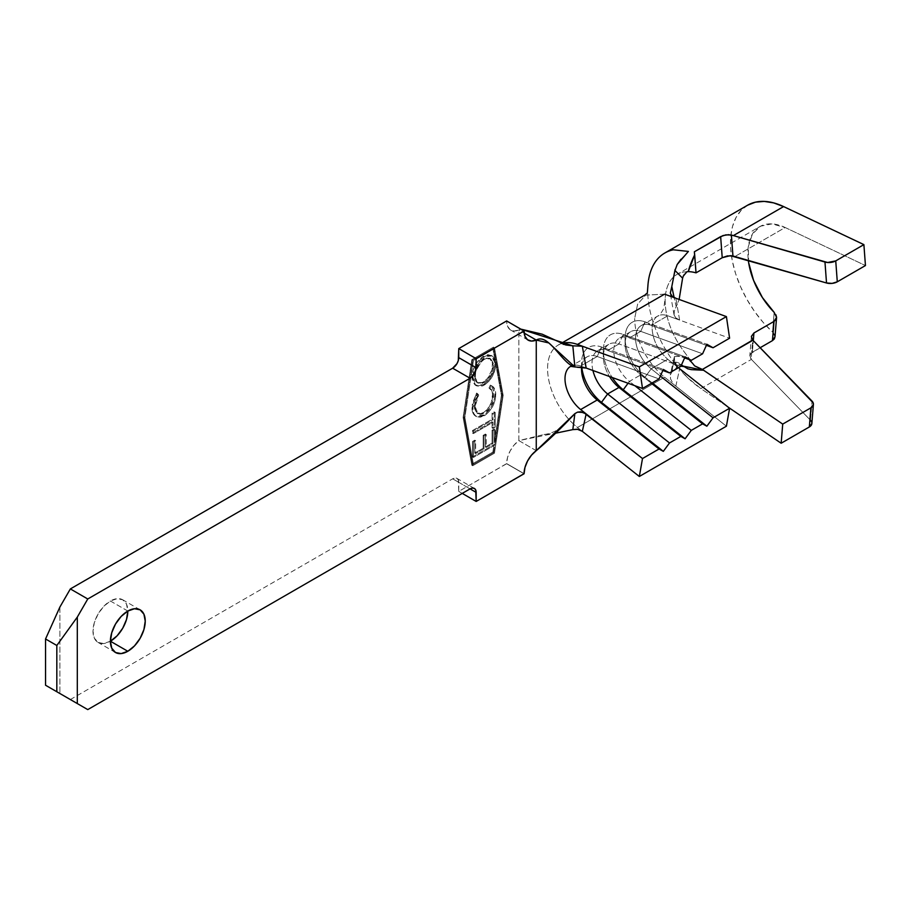 <?xml version="1.0" encoding="UTF-8"?>
<svg xmlns="http://www.w3.org/2000/svg" width="911" height="911" viewBox="0 0 911 911"><rect width="100%" height="100%" fill="white"/><g stroke="black" fill="none" stroke-linecap="round" stroke-linejoin="round"><path stroke-width="0.68" stroke-dasharray="4.55 3.42" d="M110.402 600.998L127.825 611.053A24.631 14.223 120 0 0 122.723 599.78A24.631 14.223 120 0 0 110.402 600.998L117.075 598.686L122.723 599.78L126.504 604.118L127.825 611.053L110.402 600.998A24.631 14.223 120 0 0 94.311 622.703A24.631 14.223 120 0 0 98.092 642.437L94.311 638.099L92.99 631.164L94.311 622.703L98.092 614.003L103.74 606.373L110.402 600.998M675.837 386.139L679.64 368.704L675.837 386.139L726.409 426.2L664.563 377.211L577.472 427.487L582.323 431.324L577.472 427.487A51.722 29.869 60 0 1 573.588 424.162M472.536 456.935L472.536 441.471L474.768 440.184L474.768 453.074L483.149 448.235L483.149 435.344L485.381 434.057L485.381 446.948L492.077 443.076L492.077 430.186L494.309 428.899L494.309 442.518L501.414 395.363L492.874 348.514L472.536 360.244L463.995 416.965L472.536 463.824L492.874 452.084L494.001 444.545L472.536 456.935L473.413 457.447L494.878 445.046L493.739 452.585L492.874 452.084L494.001 444.545L494.878 445.046L493.739 452.585L473.413 464.325L464.861 417.466L473.413 360.756L493.739 349.015L502.28 395.864L495.185 443.019L494.309 442.518L501.414 395.363L502.28 395.864L495.185 443.019L495.185 429.4L492.942 430.687L492.942 443.589L486.246 447.449L486.246 434.558L484.014 435.845L484.014 448.736L475.644 453.576L475.644 440.685L473.413 441.972L473.413 457.447L494.878 445.046L494.001 444.545L472.536 456.935L472.536 441.471L474.768 440.184L474.768 453.074L483.149 448.235L483.149 435.344L485.381 434.057L485.381 446.948L492.077 443.076L492.077 430.186L494.309 428.899L494.309 442.518L495.185 443.019L495.185 429.4L494.309 428.899L495.185 429.4L492.942 430.687L492.077 430.186L492.942 430.687L492.942 443.589L492.077 443.076L492.942 443.589L486.246 447.449L485.381 446.948L486.246 447.449L486.246 434.558L485.381 434.057L486.246 434.558L484.014 435.845L483.149 435.344L484.014 435.845L484.014 448.736L483.149 448.235L484.014 448.736L475.644 453.576L474.768 453.074L475.644 453.576L475.644 440.685L474.768 440.184L475.644 440.685L473.413 441.972L472.536 441.471L473.413 441.972L473.413 457.447L472.536 456.935M492.077 421.804L472.536 433.089L472.536 430.516L492.077 419.231L492.077 413.104L494.309 411.818L494.309 426.644L492.077 427.931L492.077 421.804L492.942 422.317L492.942 428.432L492.077 427.931L492.077 421.804L472.536 433.089L472.536 430.516L492.077 419.231L492.077 413.104L494.309 411.818L494.309 426.644L492.077 427.931L492.942 428.432L495.185 427.145L494.309 426.644L495.185 427.145L495.185 412.319L494.309 411.818L495.185 412.319L492.942 413.605L492.077 413.104L492.942 413.605L492.942 419.732L492.077 419.231L492.942 419.732L473.413 431.017L472.536 430.516L473.413 431.017L473.413 433.59L472.536 433.089L473.413 433.59L492.942 422.317L492.077 421.804M471.978 376.96L472.855 377.461L471.978 376.96C472.445 368.26 476.259 361.348 483.434 356.212L484.299 356.713L483.434 356.212L491.223 355.415L495.743 364.468L492.088 355.928L484.299 356.713L472.911 375.81L472.855 377.461L476.521 385.877L484.196 385.137L483.331 384.636L478.81 386.127L475.121 385.023L472.729 381.811L472.16 379.534L472.752 371.232L475.178 365.265L478.901 359.913L485.779 355.119L488.011 354.664L491.746 355.768L494.126 359.048L494.867 363.967L494.047 369.707L491.621 375.662L487.852 380.935L483.331 384.636L484.196 385.137C491.371 380.058 495.22 373.168 495.743 364.468L494.867 363.967C494.343 372.667 490.494 379.557 483.331 384.636L475.644 385.376L471.978 376.812M475.793 416.213L473.72 413.378L472.855 407.855L471.978 407.354L472.855 407.855L473.959 400.772L477.421 393.563L476.544 393.062L478.708 394.964L477.842 394.463L478.708 394.964L475.986 400.806L475.086 406.534L474.21 406.021L475.086 406.534L475.644 410.599L477.512 413.389L480.53 414.38L482.352 414.027L487.989 410.087L491.006 405.668L492.885 400.76L493.295 393.484L491.473 389.566L489.879 388.519C492.327 389.68 493.534 392.185 493.5 396.057C493.215 403.197 490.129 408.891 484.276 413.138L478.093 413.788L475.086 406.534L478.708 394.964L477.421 393.563L472.855 407.855C472.752 412.25 474.016 415.211 476.658 416.714L484.424 415.632C491.644 410.417 495.413 403.425 495.743 394.679L494.867 394.178L494.149 399.94L491.826 405.964L485.882 413.514L479.38 416.703L476.601 416.532L474.062 414.892L472.843 412.877L472.24 403.915L476.544 393.062L477.842 394.463L475.121 400.305L474.346 408.174L476.635 412.888L479.653 413.879L483.399 412.637L487.123 409.586L491.223 402.73L492.589 394.224L491.758 390.762L489.002 388.006L490.312 385.114L492.578 386.537L494.081 389.043L494.867 394.178L495.743 394.679C495.8 389.908 494.274 386.89 491.188 385.615L490.312 385.114L491.359 385.569L494.867 394.178C494.548 402.924 490.767 409.916 483.547 415.131L475.383 415.997L476.658 416.714L475.793 416.213C473.151 414.71 471.875 411.749 471.978 407.354L476.544 393.062L477.842 394.463L474.21 406.021L477.216 413.287L483.399 412.637C489.264 408.39 492.339 402.696 492.635 395.556C492.669 391.684 491.462 389.168 489.002 388.006L490.312 385.114L491.188 385.615L489.879 388.519L489.002 388.006L490.482 388.803L489.002 388.006M70.352 699.546L452.653 478.822L454.988 478.013L456.969 478.4L458.29 479.915L458.757 491.393L506.653 463.733L507.552 457.402L510.137 450.956L514.066 445.103L518.849 440.605L518.849 329.998L514.066 331.012L510.137 329.702L507.552 326.24L506.653 320.945L524.064 331.126L506.653 321.071A19.7 11.376 120 0 0 510.729 330.089A19.7 11.376 120 0 0 518.849 329.998L524.178 333.073L518.849 329.998L520.819 329.122L518.849 329.998L518.849 440.605A19.7 11.376 120 0 0 506.653 463.608L458.757 491.393L458.757 482.34L470.076 488.877L452.653 478.822L70.352 699.546M59.898 607.033L59.898 693.51L59.898 607.033M471.818 359.663L493.591 347.091L502.303 394.85L493.591 452.676L471.818 465.248L463.107 417.477L471.818 359.663L472.684 360.164L494.457 347.592L503.168 395.363L494.457 453.177L472.684 465.749L463.984 417.978L463.107 417.477L471.818 465.248L472.684 465.749L471.818 465.248L493.591 452.676L494.457 453.177L493.591 452.676L502.303 394.85L503.168 395.363L502.303 394.85L493.591 347.091L494.457 347.592L493.591 347.091L471.818 359.663L463.107 417.477L463.984 417.978L472.684 360.164L471.818 359.663M110.402 641.219L103.74 643.542L98.092 642.437A24.631 14.223 120 0 0 110.402 641.219M462.241 493.398L458.757 491.393L462.241 493.398M524.064 473.788L506.653 463.733L524.064 473.788M524.064 473.663L506.653 463.608L524.064 473.663M536.26 450.66L518.849 440.605L543.992 434.513L555.642 433.192L518.849 440.605L536.26 450.66M452.653 478.822L458.757 482.34A8.62 4.976 120 0 0 456.969 478.4A8.62 4.976 120 0 0 452.653 478.822M570.593 366.37A27.091 15.646 60 0 0 570.502 366.427A27.091 15.646 60 0 1 570.605 366.359A27.091 15.646 60 0 1 580.66 366.051L586.16 368.055L583.644 367.497M577.585 367.281L574.864 366.951M573.588 424.15A51.722 29.869 60 0 1 547.579 368.704A51.722 29.869 60 0 1 558.295 345.03A51.722 29.869 60 0 1 561.575 343.561A51.722 29.869 -120 0 0 558.284 345.03A51.722 29.869 -120 0 0 547.579 368.704A51.722 29.869 -120 0 0 577.472 427.487L664.563 377.211A51.722 29.869 60 0 1 634.671 318.429A51.722 29.869 -120 0 0 664.563 377.211L675.791 386.116M660.338 376.072L651.194 368.83L667.74 359.276L678.433 367.737L667.74 359.276L651.194 368.83A27.091 15.646 60 0 1 636.402 345.087A27.091 15.646 60 0 1 641.15 325.637A27.091 15.646 60 0 1 651.194 325.329L667.74 315.775A27.091 15.646 -120 0 0 657.696 316.083A27.091 15.646 -120 0 0 652.082 328.484C652.948 340.418 658.175 350.678 667.74 359.276C658.175 350.678 652.948 340.418 652.082 328.484A27.091 15.646 -120 0 1 657.696 316.083A27.091 15.646 -120 0 1 667.74 315.775L651.194 325.329L706.389 345.337L651.194 325.329A27.091 15.646 -120 0 0 635.536 338.038A27.091 15.646 -120 0 0 651.194 368.83L645.011 377.222A34.481 19.905 60 0 1 625.094 338.038A34.481 19.905 60 0 1 645.011 321.856L651.194 325.329L645.011 321.856L706.868 344.29L645.011 321.856A34.481 19.905 -120 0 0 625.094 338.038A34.481 19.905 -120 0 0 645.011 377.222L640.752 374.865L629.421 381.402A27.091 15.646 60 0 1 614.629 357.659A27.091 15.646 60 0 1 619.378 338.209A27.091 15.646 60 0 1 629.421 337.901L640.752 331.365A27.091 15.646 -120 0 0 630.697 331.672A27.091 15.646 -120 0 0 625.948 351.122A27.091 15.646 -120 0 0 640.752 374.865L651.433 383.326L640.752 374.865A27.091 15.646 60 0 1 625.094 344.073A27.091 15.646 60 0 1 640.752 331.365L629.421 337.901L684.616 357.909L629.421 337.901A27.091 15.646 -120 0 0 613.763 350.61A27.091 15.646 -120 0 0 629.421 381.402L640.752 374.865L645.011 377.222L651.194 368.83L660.338 376.072M674.026 314.671L674.311 311.198L676.224 306.677L674.106 297.498L676.224 306.677L679.139 299.446L674.311 311.198L674.083 314.955L675.757 317.859L679.606 320.08L667.74 315.775L729.597 338.197L679.64 320.091L675.837 298.25L679.64 320.091M702.597 353.787L640.752 331.365L645.011 321.856L640.752 331.365L702.597 353.787M592.924 370.504A27.091 15.646 60 0 1 597.605 350.781A27.091 15.646 60 0 1 607.648 350.473L618.979 343.937A27.091 15.646 -120 0 0 608.935 344.244A27.091 15.646 -120 0 0 609.516 376.516A27.091 15.646 60 0 1 603.321 356.645A27.091 15.646 60 0 1 618.979 343.937L607.648 350.473L662.855 370.481L607.648 350.473A27.091 15.646 -120 0 0 592.924 370.504M597.206 356.497A27.091 15.646 -120 0 0 587.162 356.805A27.091 15.646 -120 0 0 581.617 367.361A27.091 15.646 60 0 1 597.206 356.497L580.66 366.051L597.206 356.497L601.476 347L607.648 350.473L601.476 347L663.322 369.433L601.476 347A34.481 19.905 -120 0 0 583.53 353.206A34.481 19.905 60 0 1 601.476 347L597.206 356.497L659.052 378.93L597.206 356.497M587.162 356.805L570.616 366.359A27.091 15.646 60 0 1 574.727 365.129A27.091 15.646 60 0 1 580.66 366.051L586.16 368.055M680.824 366.359L618.979 343.937L623.249 334.428L629.421 337.901L623.249 334.428L685.095 356.861L623.249 334.428A34.481 19.905 -120 0 0 603.321 350.61A34.481 19.905 -120 0 0 612.215 377.496A34.481 19.905 60 0 1 604.084 344.028A34.481 19.905 60 0 1 623.249 334.428L618.979 343.937L680.824 366.359M634.876 385.717L629.421 381.402L628.066 383.246L629.421 381.402L634.876 385.717M664.563 294.162L645.637 295.141L637.632 304.137L634.671 318.429L637.632 304.137L645.626 295.153L664.563 294.162M581.799 367.372A34.481 19.905 60 0 1 583.53 353.206A34.481 19.905 -120 0 0 581.548 363.182A34.481 19.905 -120 0 0 581.799 367.372M652.174 382.893L645.011 377.222L652.174 382.893M472.684 465.749L494.457 453.177L503.168 395.363L494.457 347.592L472.684 360.164L463.984 417.978L472.684 465.749M463.995 416.965L472.536 463.824L473.413 464.325L464.861 417.466L463.995 416.965L464.861 417.466L473.413 360.756L493.739 349.015L502.28 395.864L501.414 395.363L492.874 348.514L493.739 349.015L492.874 348.514L472.536 360.244L473.413 360.756L472.536 360.244L463.995 416.965M472.536 463.824L492.874 452.084L493.739 452.585L473.413 464.325L472.536 463.824M472.9 376.095L473.629 371.734L476.054 365.766L479.767 360.426L485.483 356.099L488.888 355.165L492.623 356.269L495.003 359.549L495.743 364.468L494.912 370.208L492.487 376.163L488.729 381.436L483.035 385.752L479.676 386.628L475.986 385.535L473.606 382.313L472.911 375.81M484.31 359.298L480.12 362.897L475.701 371.597L475.235 378.361L477.592 382.825L482.34 383.417L486.36 381.026L490.915 375.184L492.84 370.321L493.295 363.273L490.972 359.014L487.487 358.125L484.31 359.298L490.482 358.672L493.5 365.641L489.606 358.171L483.434 358.786L484.31 359.298L483.434 358.786C477.592 363.011 474.517 368.67 474.21 375.776L475.086 376.277C475.394 369.171 478.469 363.512 484.31 359.298M474.21 375.776L477.205 382.631L484.208 382.552L478.081 383.144L474.21 375.776L474.825 379.693L476.726 382.313L479.687 383.258L483.331 382.051C489.15 377.871 492.247 372.235 492.635 365.14L493.5 365.641C493.113 372.736 490.016 378.372 484.208 382.552L483.331 382.051L487.51 378.475L491.963 369.82L492.43 362.772L490.107 358.513L485.062 358.012L479.254 362.396L475.622 368.636L474.21 375.776M491.359 385.569L493.455 387.038L494.946 389.544L495.675 393.017L495.026 400.441L492.692 406.465L488.991 411.886L485.597 414.892L484.424 415.632L483.547 415.131L484.424 415.632L480.256 417.204L476.658 416.714M489.879 388.519L491.188 385.615M492.942 428.432L495.185 427.145L495.185 412.319L492.942 413.605L492.942 419.732L473.413 431.017L473.413 433.59L492.942 422.317L492.942 428.432M674.345 356.622L681.28 356.201L688.158 359.196L681.28 356.201L674.356 356.588L671.806 372.087L672.853 371.005L672.42 369.479L670.28 375.025L670.576 378.953L672.853 383.178L670.576 378.953L670.28 375.025L671.806 372.087L675.734 368.67L672.853 371.016L672.42 369.479L674.356 356.588L674.721 362.476L674.345 356.622L670.302 374.876M689.786 360.505L691.096 361.735M691.142 361.781L692.872 363.705M748.683 262.801L748.273 246.779L752.395 234.093L760.583 226.179L771.924 223.901L785.157 227.511L865.45 265.556L785.157 227.511L734.926 256.515L785.157 227.511A57.883 33.422 -120 0 0 759.876 226.566L677.135 274.336A57.883 33.422 60 0 0 665.155 300.835A57.883 33.422 60 0 0 683.113 350.336L694.581 365.869L683.113 350.336A57.883 33.422 60 0 1 665.155 300.835A57.883 33.422 60 0 1 665.246 297.635A57.883 33.422 60 0 1 677.841 273.949A57.883 33.422 60 0 1 683.113 272.082L686.905 271.751L684.377 274.359M683.284 276.135L682.612 278.185M678.49 367.714L674.721 362.476L678.593 367.816M674.983 270.465L677.237 264.418M647.869 286.248A82.514 47.645 -120 0 0 647.732 290.78A82.514 47.645 -120 0 0 673.343 361.337L676.782 366.848L675.734 368.67L680.904 366.188M675.791 298.239L672.056 296.121L670.291 293.171M680.904 259.293L688.409 251.425M751.381 336.615L749.821 355.802L752.349 352.238L753.295 340.646L752.349 352.238L760.173 347.717L750.675 353.662L750.015 357.351L751.37 359.401L700.866 388.564C691.403 382.062 682.692 373.601 674.732 363.193L673.343 361.337A82.514 47.645 60 0 1 647.732 290.78A82.514 47.645 60 0 1 647.858 286.464M747.555 205.237A82.514 47.645 -120 0 0 730.918 234.924A82.514 47.645 -120 0 0 772.562 332.025L774.373 334.303L774.999 336.968M751.416 336.33L752.714 340.042L751.165 359.185L810.505 420.267L751.37 359.401L700.866 388.564L728.265 407.217L700.866 388.564L687.258 377.37L674.732 363.193L683.569 366.211M811.815 423.843L811.633 422.009M747.703 205.157L741.178 210.282L736.088 217.399L732.569 226.292L730.736 236.689L730.633 248.27L732.273 260.717L735.61 273.63L740.529 286.646L746.895 299.355L754.513 311.391L763.156 322.392L772.562 332.025L774.168 312.371L775.944 314.83M759.876 226.566A57.883 33.422 -120 0 0 748.341 260.387M677.83 273.938L677.135 274.336A57.883 33.422 60 0 1 677.841 273.949A57.883 33.422 60 0 1 683.113 272.082L686.905 271.751M683.523 366.199L679.8 364.036L674.265 362.624M810.505 420.267L812.054 401.136L810.505 420.267A8.62 5.398 4.6 0 1 811.86 423.535M674.083 314.955L675.757 317.859L679.606 320.08M675.734 368.67L676.839 367.224L674.174 362.567L675.415 362.464C676.543 361.656 679.56 363.056 684.48 366.643M751.416 336.284L753.909 332.993M749.855 355.472L751.165 359.185L752.714 340.042M775.01 336.694L772.562 332.025L774.168 312.371M140.135 609.835L122.723 599.78M115.503 652.504L98.092 642.437M528.152 340.145L510.729 330.089M474.38 488.455L456.969 478.4M548.809 342.935L552.544 346.453M543.992 434.513C551.736 433.613 558.215 430.345 563.419 424.708M561.13 343.39L558.284 345.03C558.545 344.301 561.051 344.278 565.788 344.973M641.15 325.637L657.696 316.083C658.904 316.197 660.93 313.669 663.766 308.487L665.246 297.635M630.697 331.672L619.378 338.209M597.605 350.781L608.935 344.244M603.321 350.61L603.321 356.645M581.548 363.182L581.548 369.217M625.094 338.038L625.094 344.073M491.223 355.415L492.088 355.928M475.644 385.376L476.521 385.877M489.606 358.171L490.482 358.672M477.205 382.631L478.081 383.144M477.216 413.287L478.093 413.788M674.038 314.773L670.245 292.932M682.066 365.812L682.715 365.949"/><path stroke-width="1.37" d="M127.825 611.053A24.631 14.223 -60 0 1 140.135 609.835A24.631 14.223 -60 0 1 143.915 629.569A24.631 14.223 -60 0 1 127.825 651.274L110.402 641.219A24.631 14.223 120 0 0 127.825 611.053L134.486 608.742L140.135 609.835L143.915 614.185L145.236 621.108L143.915 629.569L140.135 638.281L134.486 645.899L127.825 651.274L121.163 653.597L115.503 652.504L111.734 648.154L110.402 641.219L111.734 632.758L115.503 624.058L121.163 616.428L127.825 611.053L126.504 619.514L122.723 628.226L117.075 635.844L110.402 641.219L127.825 651.274A24.631 14.223 -60 0 1 115.503 652.504A24.631 14.223 -60 0 1 111.734 632.758A24.631 14.223 -60 0 1 127.825 611.053M726.409 426.2L729.597 408.265L679.64 368.704L729.597 408.265L713.051 417.819L660.338 376.072L713.051 417.819L729.597 408.265L726.409 426.2L639.328 476.476L726.409 426.2M77.31 617.089L77.31 703.565L87.763 709.601L470.076 488.877L472.41 488.068L474.38 488.455L475.713 489.97L476.168 501.449L524.064 473.788L524.964 467.457L527.549 461.012L531.489 455.17L536.26 450.66L536.26 340.054L531.489 341.067L527.549 339.757L524.964 336.296L524.064 331L476.168 358.649L475.713 370.663L472.41 376.38L470.076 378.259L87.763 598.982L77.31 617.089L56.824 645.478L45.55 638.975L59.898 607.033L70.352 588.927L59.898 607.033L45.55 638.975L56.824 645.478L56.824 691.745L45.55 685.231L45.55 638.975L45.55 685.231L87.763 709.601L59.898 693.51L87.763 709.601L470.076 488.877L476.168 492.395L476.168 501.449L462.241 493.398L476.168 501.449L524.064 473.663A19.7 11.376 -60 0 1 536.26 450.66C549.071 439.888 561.939 427.544 574.864 413.628L577.574 412.136L580.649 411.783L586.16 413.913L580.66 409.551A27.091 15.646 60 0 1 565.002 378.76A27.091 15.646 60 0 1 570.502 366.427A27.091 15.646 60 0 0 565.002 378.76A27.091 15.646 60 0 0 580.66 409.551L597.206 399.997L580.66 409.551L586.16 413.913L582.334 431.336L639.328 476.476L642.506 458.54L659.052 448.998L663.322 451.355L669.505 442.962L607.648 393.973A27.091 15.646 60 0 1 592.924 370.504A27.091 15.646 -120 0 0 607.648 393.973L618.979 387.437L607.648 393.973L601.476 402.366A34.481 19.905 60 0 1 581.799 367.372A34.481 19.905 -120 0 0 601.476 402.366L597.206 399.997L659.052 448.998L642.506 458.54L586.172 413.924L582.334 431.336L639.328 476.476L642.506 458.54L583.632 412.467L577.574 412.136L574.864 413.628L536.26 450.66L536.26 340.054A19.7 11.376 -60 0 1 528.152 340.145A19.7 11.376 -60 0 1 524.064 331.126L506.653 320.945L458.757 348.594L458.29 360.608L456.969 363.66L452.653 368.203L70.352 588.927L452.653 368.203L470.076 378.259L87.763 598.982L70.352 588.927L87.763 598.982L77.31 617.089L77.31 703.565L56.824 691.745L56.824 645.478L77.31 617.089M506.653 320.945L524.064 331L476.168 358.649L458.757 348.594L506.653 320.945M458.757 348.594L476.168 358.649L476.168 367.702L458.757 357.647L458.757 348.594M59.898 693.51L45.55 685.231L59.898 693.51M584.372 367.6L574.864 366.951C562.076 364.093 548.934 332.731 536.26 340.054L524.178 333.073L536.26 340.054L548.809 342.935L574.864 366.951L570.605 366.359A27.091 15.646 60 0 0 570.593 366.37M476.168 367.702A8.62 4.976 -60 0 1 470.076 378.259L452.653 368.203A8.62 4.976 120 0 0 458.757 357.647L476.168 367.702M470.076 488.877A8.62 4.976 -60 0 1 474.38 488.455A8.62 4.976 -60 0 1 476.168 492.395L470.076 488.877M577.096 367.247L586.16 368.055L642.506 388.485L659.052 378.93L663.322 369.433L669.505 372.895L662.855 370.481L669.505 372.895L680.824 366.359L685.095 356.861L691.278 360.323L684.616 357.909L691.278 360.323L702.597 353.787L706.868 344.29L713.051 347.751L706.389 345.337L713.051 347.751L729.597 338.197L726.409 316.595L664.563 294.162L577.472 344.438A51.722 29.869 -120 0 0 561.575 343.561A51.722 29.869 60 0 1 577.472 344.438L582.334 346.203L572.825 345.827L520.819 329.122L542.182 334.189L565.788 344.973L572.825 345.827L574.864 366.951L572.825 345.827L582.323 346.203L577.472 344.438L664.563 294.162L726.409 316.595L639.328 366.871L726.409 316.595L729.597 338.197L713.051 347.751L706.868 344.29L702.597 353.787L691.278 360.323L685.095 356.861L680.824 366.359L669.505 372.895L663.322 369.433L659.052 378.93L642.506 388.485L639.328 366.871L582.334 346.203L586.172 368.055L642.506 388.485L639.328 366.871L582.334 346.203L586.126 368.044M555.642 433.192L572.825 429.616L574.864 413.628L572.825 429.616L555.642 433.192M582.323 431.324L577.221 429.195L572.825 429.616L577.881 429.309L582.323 431.324M609.516 376.516A27.091 15.646 -120 0 0 618.979 387.437L680.824 436.426L669.505 442.962L680.824 436.426L685.095 438.783L691.278 430.391L634.876 385.717L691.278 430.391L702.597 423.854L691.278 430.391L685.095 438.783L623.249 389.794A34.481 19.905 60 0 1 612.215 377.496A34.481 19.905 -120 0 0 623.249 389.794L618.979 387.437A27.091 15.646 60 0 1 609.516 376.516M581.617 367.361A27.091 15.646 -120 0 0 597.206 399.997A27.091 15.646 60 0 1 581.548 369.217A27.091 15.646 60 0 1 581.617 367.361M651.433 383.326L702.597 423.854L706.868 426.211L713.051 417.819L706.868 426.211L652.174 382.893L706.868 426.211L702.597 423.854L651.433 383.326M628.066 383.246L623.249 389.794L628.066 383.246M680.824 436.426L618.979 387.437L623.249 389.794L685.095 438.783L680.824 436.426M663.322 451.355L601.476 402.366L607.648 393.973L669.505 442.962L663.322 451.355L659.052 448.998L597.206 399.997L601.476 402.366L663.322 451.355M691.096 361.735L689.786 360.505M692.565 363.341L691.54 362.202M692.872 363.705L694.581 365.869L692.872 363.705M684.377 274.359L683.284 276.135L686.905 271.751L688.26 271.626A57.883 33.422 60 0 1 696.027 272.844L694.683 254.829L688.26 271.626A57.883 33.422 60 0 1 696.027 272.844L722.218 257.722L730.315 255.661L826.516 282.979L832.107 283.389L837.289 281.806L865.45 265.556L837.289 281.806L835.74 260.888L863.89 244.626L865.45 265.556L863.89 244.626L835.74 260.888L827.643 262.505L733.378 235.585L783.597 206.581A82.514 47.645 -120 0 0 747.555 205.237L664.825 253.007A82.514 47.645 60 0 1 673.343 249.796A82.514 47.645 -120 0 0 647.869 286.248C647.038 296.382 647.812 291.531 645.375 294.754L561.13 343.39M677.192 264.486L674.983 270.465L682.601 278.185L679.139 299.446L682.601 278.185L674.983 270.465L671.806 286.555L674.106 297.498L671.806 286.555L675.074 269.542M670.291 293.171L671.806 286.555L670.291 293.171L672.056 296.121L675.791 298.239M688.409 251.425L673.343 249.796L688.409 251.425L677.237 264.418L680.961 259.236M775.944 314.83L776.582 317.347L775.921 319.636L774.031 321.389L772.46 340.623L760.173 347.717L772.46 340.623L775.01 336.694L774.35 338.903L772.46 340.623L774.031 321.389L753.909 332.993L751.416 336.33M775.01 336.66L776.582 317.347L774.031 321.389L753.909 332.993L753.295 340.646L753.909 332.993M686.905 271.751L688.26 271.626C689.445 266.764 691.586 261.161 694.683 254.829L694.353 251.789L720.647 236.609L722.218 257.722L696.027 272.844L694.353 251.789L722.992 235.562L728.618 234.674L733.378 235.585L783.597 206.581L863.89 244.626L783.597 206.581L773.667 202.891L764.192 201.399L755.447 202.162L747.703 205.157M647.858 286.464A82.514 47.645 60 0 1 664.825 253.007M683.569 366.211L703.611 370.242L782.72 424.093L702.381 369.445L752.93 340.27L813.193 402.867L813.375 404.7L810.892 407.832L782.72 424.093L781.16 443.236L782.72 424.093L810.892 407.832L809.332 426.963L781.16 443.236L728.265 407.217L781.16 443.236L809.332 426.963L811.86 423.478M811.633 422.009L810.505 420.267M748.341 260.387A57.883 33.422 -120 0 0 774.168 312.371L762.393 297.533L753.568 280.372L748.683 262.801M683.523 366.199L687.748 368.796L691.324 369.638L703.611 370.242L694.581 365.869L702.381 369.445L752.714 340.042L812.054 401.136A8.62 5.398 -175.4 0 1 813.409 404.393A8.62 5.398 -175.4 0 1 810.892 407.832L809.332 426.963A8.62 5.398 4.6 0 0 811.86 423.535L813.409 404.393M733.378 235.585L824.967 262.049L826.516 282.979L732.945 255.98L731.385 235.038L733.378 235.585M682.612 278.185L683.284 276.135M751.381 336.615L752.714 340.042M774.168 312.371L776.582 317.347M727.388 255.911L722.218 257.722L720.647 236.609L725.828 234.867L731.385 235.038L732.945 255.98L727.388 255.911M824.967 262.049L826.516 282.979A8.62 4.509 -4.3 0 0 837.289 281.806L835.74 260.888A8.62 4.509 175.7 0 1 824.967 262.049M680.904 366.188L684.48 366.643"/></g></svg>
